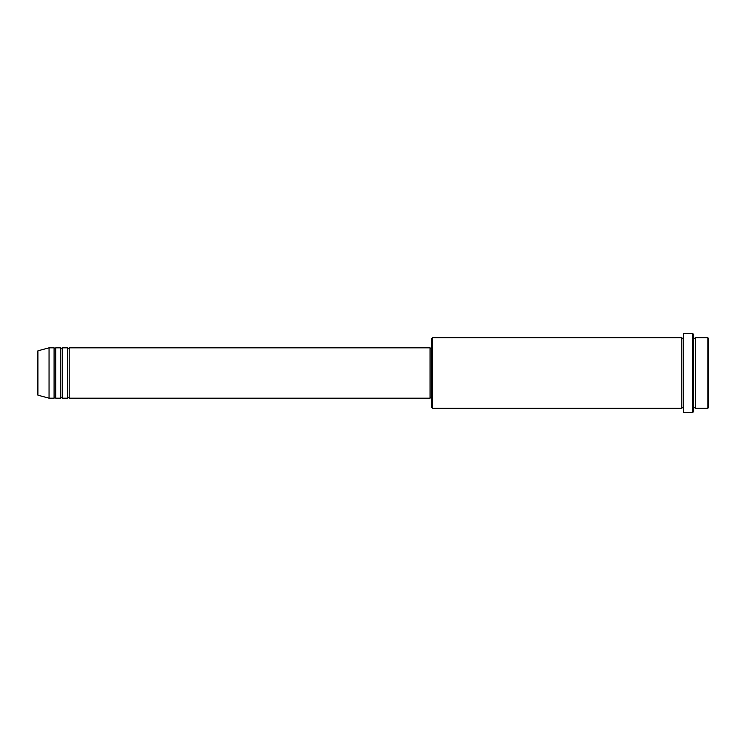 <?xml version="1.0" encoding="UTF-8"?>
<svg xmlns="http://www.w3.org/2000/svg" width="746" height="746" viewBox="0 0 746 746"><rect width="100%" height="100%" fill="white"/><g stroke="black" fill="none" stroke-linecap="round" stroke-linejoin="round"><path stroke-width="1.12" d="M37.3 373L37.3 394.382L37.3 351.618L37.925 350.806L37.925 395.194L37.3 394.382M69.192 347.822L69.192 398.178L430.069 398.178L430.069 347.822L69.192 347.822L68.352 348.662L67.513 347.822L67.513 398.178L62.477 398.178L62.477 347.822L67.513 347.822M60.799 347.822L60.799 398.178L55.764 398.178L55.764 347.822L60.799 347.822L61.638 348.662L62.477 347.822M54.085 347.822L54.085 398.178L49.05 398.178L49.05 347.822L54.085 347.822L54.924 348.662L55.764 347.822M707.861 337.751L708.7 338.591L708.7 407.409L707.861 408.249L707.861 337.751L695.272 337.751L695.272 408.249L707.861 408.249M432.587 408.249L431.748 407.409L431.748 338.591L432.587 337.751L432.587 408.249L681.844 408.249L681.844 337.751L682.683 338.591L683.523 337.751M692.754 333.555L693.593 334.394L693.593 411.605L692.754 412.445L692.754 333.555L683.523 333.555L683.523 412.445L692.754 412.445M693.593 337.751L694.433 338.591L695.272 337.751M430.069 397.338L431.748 397.338M37.925 395.194L49.05 398.178M37.925 350.806L49.05 347.822M432.587 337.751L681.844 337.751M430.069 348.662L431.748 348.662M681.844 408.249L682.683 407.409L683.523 408.249M695.272 408.249L694.433 407.409L693.593 408.249M55.764 398.178L54.924 397.338L54.085 398.178M62.477 398.178L61.638 397.338L60.799 398.178M69.192 398.178L68.352 397.338L67.513 398.178"/></g></svg>
